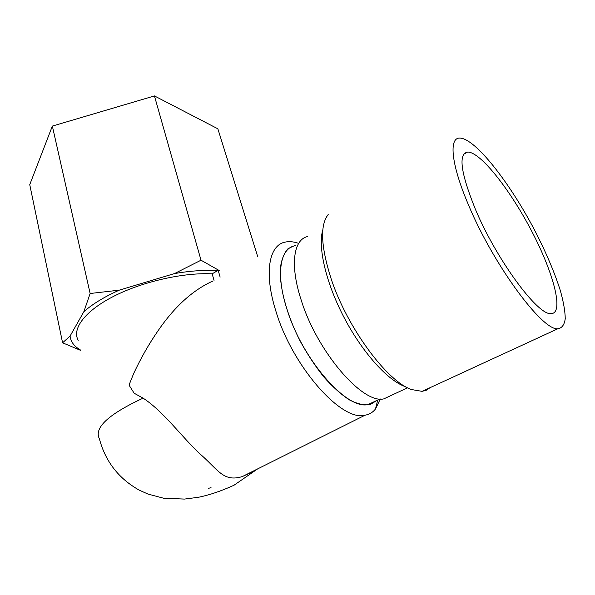 <?xml version="1.0" encoding="UTF-8"?>
<svg xmlns="http://www.w3.org/2000/svg" width="595" height="595" viewBox="0 0 595 595"><rect width="100%" height="100%" fill="white"/><g stroke="black" fill="none" stroke-linecap="round" stroke-linejoin="round"><path stroke-width="0.89" d="M468.429 204.777C451.114 164.324 448.794 138.003 459.548 138.077C474.706 137.683 509.774 182.39 535.247 231.381C546.18 252.726 554.555 272.48 560.356 290.628C563.487 301.829 565.116 311.163 565.25 318.63C564.439 324.758 561.955 328.142 557.798 328.782C542.261 330.894 492.965 264.016 468.429 204.777M475.338 209.12C460.709 172.847 458.128 153.822 467.596 152.052C480.306 151.718 510.108 189.589 531.804 231.373C553.685 273.105 564.514 313.989 550.873 313.632C537.649 315.387 496.208 259.167 475.338 209.12M430.073 387.665L426.451 390.171L422.086 391.346L411.495 389.546C387.092 381.469 347.339 327.756 331.333 279.39C320.861 246.843 319.812 225.222 328.195 214.535M404.25 386.252C386.683 379.58 361.358 351.013 343.456 316.324C325.51 281.628 317.671 246.33 322.84 229.759M257.761 256.802L217.859 128.803L154.432 95.921L201.013 260.208L219.748 270.837L218.164 270.323L212.155 273.834L214.036 280.394M257.553 468.949L254.593 471.009L242.299 476.573C222.909 482.463 218.112 469.299 199.213 453.264C181.921 436.931 163.134 411.108 143.097 398.159L134.158 393.228L129.018 385.069L133.652 373.571C140.68 358.443 148.757 344.252 157.883 330.991C174.439 306.782 192.706 290.167 212.675 281.13M78.213 340.34C71.698 328.782 85.033 310.865 113.89 296.206C142.688 281.539 183.453 272.398 212.155 273.834M298.66 243.37L298.199 243.214C293.305 241.585 288.865 241.243 284.879 242.172C269 245.348 263.816 272.986 275.775 310.761C292.033 366.096 341.485 421.996 365.01 415.213C369.264 414.477 372.753 412.417 375.467 409.033L380.309 398.977M375.928 400.874L368.097 404.533C346.662 410.186 301.94 359.105 286.842 308.768C275.753 274.355 280.029 248.926 294.346 245.891M220.135 277.106L218.164 270.323M377.2 400.279L370.045 404.645C364.088 405.478 357.186 403.879 349.317 399.855C341.076 394.426 332.605 386.824 323.903 377.066C315.328 366.267 307.414 354.285 300.163 341.121C286.522 314.309 279.271 286.716 280.364 268.01C281.547 259.427 284.135 252.949 288.121 248.591L295.618 245.162M80.347 350.269L62.587 342.809L29.75 184.651L52.345 126.088L154.432 95.921M391.577 395.259L383.827 398.873C362.6 404.325 317.128 351.667 301.249 300.23C289.639 265.08 293.514 239.368 307.704 236.52M80.258 349.853C74.063 346.275 70.679 341.671 70.091 336.034L83.85 311.706C92.589 303.986 104.4 296.808 119.275 290.159L174.558 273.551L201.013 260.208M62.587 342.809L70.091 336.034M83.85 311.706L90.135 293.499L119.275 290.159M90.135 293.499L52.345 126.088M174.558 273.551C190.4 270.829 204.732 269.877 217.554 270.68M254.593 471.009L233.984 485.245C221.109 491.106 209.232 495.114 198.358 497.286L184.398 499.079L163.521 498.208L147.947 494.058L139.193 490.116C118.673 478.581 105.412 461.497 99.417 438.879C93.727 427.931 108.29 414.358 143.097 398.159M365.01 415.213L242.299 476.573M208.198 488.421L211.032 487.655L208.198 488.421M380.034 398.955L368.097 404.533M298.653 243.392L298.199 243.214M377.713 400.041L375.467 409.033M467.596 152.052L463.676 154.291M557.798 328.782L422.086 391.346M383.827 398.873L407.597 387.784"/></g></svg>
